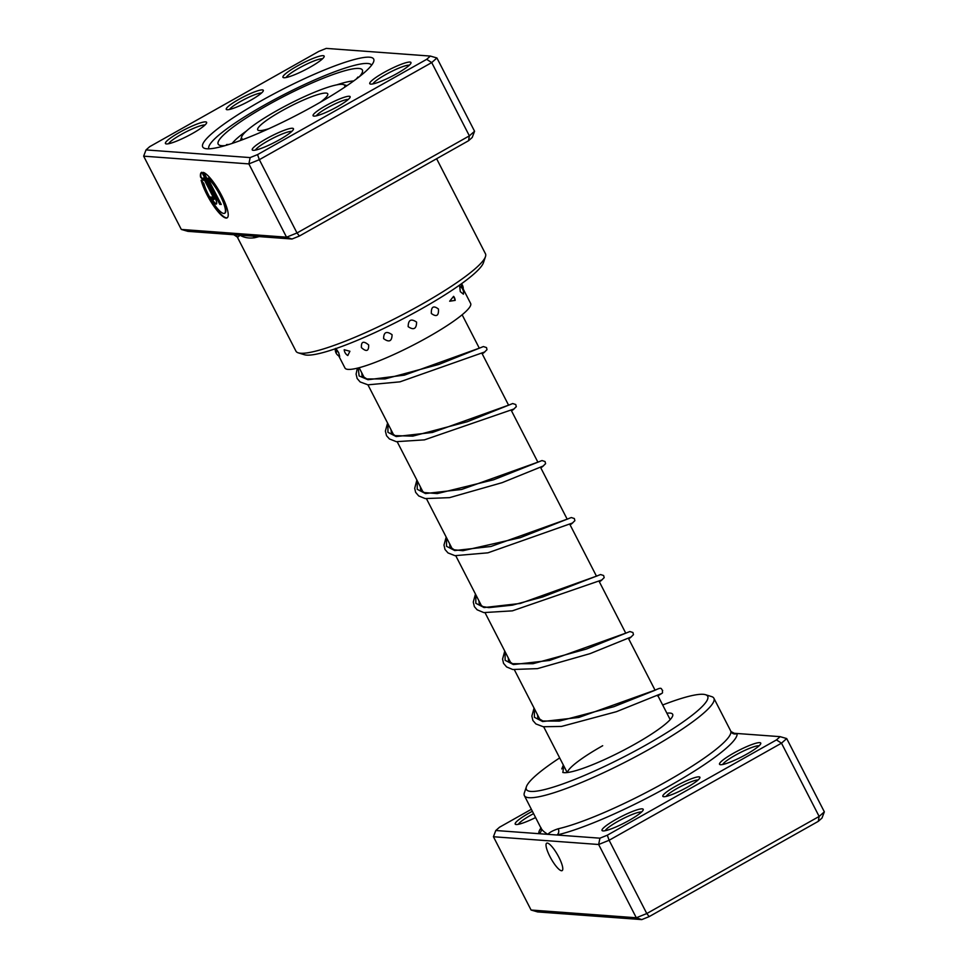 <?xml version="1.0" encoding="UTF-8"?>
<svg xmlns="http://www.w3.org/2000/svg" width="968" height="968" viewBox="0 0 968 968"><rect width="100%" height="100%" fill="white"/><g stroke="black" fill="none" stroke-linecap="round" stroke-linejoin="round"><path stroke-width="1.45" d="M238.866 99.365A20.848 3.194 152.8 0 1 263.32 90.823A20.848 3.194 152.8 0 1 250.7 100.236A20.848 3.194 152.8 0 1 226.694 109.65A20.848 3.194 152.8 0 1 238.866 99.365M261.517 93.013A18.525 2.831 -27.2 0 0 240.572 101.446A18.525 2.831 -27.2 0 0 229.525 109.457M325.671 105.754A20.848 3.194 152.8 0 1 350.138 97.211A20.848 3.194 152.8 0 1 337.517 106.625A20.848 3.194 152.8 0 1 313.511 116.039A20.848 3.194 152.8 0 1 325.671 105.754M348.335 99.401A18.525 2.831 -27.2 0 0 327.378 107.835A18.525 2.831 -27.2 0 0 316.33 115.845M260.9 100.987A96.11 14.701 152.8 0 1 373.684 61.613A96.11 14.701 152.8 0 1 315.483 105.004A96.11 14.701 152.8 0 1 204.78 148.419A96.11 14.701 152.8 0 1 260.9 100.987M371.615 65.195A91.476 14 -27.2 0 0 264.3 105.149A91.476 14 -27.2 0 0 208.882 148.818A91.476 14 152.8 0 1 264.3 105.149A91.476 14 152.8 0 1 371.615 65.195M253.096 236.144A4.634 3.933 -102.7 0 1 254.427 237.777C248.812 238.503 243.984 237.632 239.931 235.176C238.164 237.208 237.233 237.644 237.136 236.494M203.861 183.533A20.86 5.009 -119.4 0 0 213.142 202.808A20.86 5.009 -119.4 0 0 223.741 213.468A20.86 5.009 -119.4 0 0 224.552 213.311A20.86 5.009 -119.4 0 0 221.273 197.629A20.86 5.009 -119.4 0 0 207.805 178.293L221.248 204.466L219.772 204.357L203.341 172.377A26.076 6.268 60.6 0 1 221.382 195.004A26.076 6.268 60.6 0 1 227.117 217.848A26.076 6.268 60.6 0 1 226.101 218.054A26.076 6.268 60.6 0 1 212.67 204.454A26.076 6.268 60.6 0 1 201.126 180.193L203.861 183.533M201.804 181.028A26.076 6.268 -119.4 0 0 213.468 204.853A26.076 6.268 -119.4 0 0 226.488 217.836A26.076 6.268 -119.4 0 0 227.311 217.727M214.751 197.363A7.829 1.875 60.6 0 1 216.372 204.018A7.829 1.875 60.6 0 1 216.07 204.079A7.829 1.875 60.6 0 1 210.31 197.036L211.786 197.145A2.614 0.629 -119.4 0 0 213.71 199.493A2.614 0.629 -119.4 0 0 213.807 199.481A2.614 0.629 -119.4 0 0 213.275 197.254L203.353 177.967A20.86 5.009 -119.4 0 0 203.244 180.375L200.509 177.035A26.076 6.268 60.6 0 1 201.513 172.401A26.076 6.268 60.6 0 1 201.852 172.268L214.751 197.363M210.843 197.073A7.829 1.875 -119.4 0 0 216.457 203.861A7.829 1.875 -119.4 0 0 216.542 203.861M266.26 138.811A23.159 3.545 152.8 0 1 293.437 129.325A23.159 3.545 152.8 0 1 279.413 139.779A23.159 3.545 152.8 0 1 252.733 150.246A23.159 3.545 152.8 0 1 266.26 138.811M291.779 131.43A20.848 3.194 -27.2 0 0 267.954 140.892A20.848 3.194 -27.2 0 0 255.407 150.125M179.443 132.422A23.159 3.545 152.8 0 1 206.62 122.936A23.159 3.545 152.8 0 1 192.596 133.39A23.159 3.545 152.8 0 1 165.915 143.845A23.159 3.545 152.8 0 1 179.443 132.422M204.962 125.041A20.848 3.194 -27.2 0 0 181.149 134.504A20.848 3.194 -27.2 0 0 168.601 143.724M296.97 66.211A23.159 3.545 152.8 0 1 324.147 56.725A23.159 3.545 152.8 0 1 310.123 67.179A23.159 3.545 152.8 0 1 283.442 77.646A23.159 3.545 152.8 0 1 296.97 66.211M322.489 58.83A20.848 3.194 -27.2 0 0 298.676 68.292A20.848 3.194 -27.2 0 0 286.129 77.525M383.788 72.6A23.159 3.545 152.8 0 1 410.964 63.114A23.159 3.545 152.8 0 1 396.94 73.568A23.159 3.545 152.8 0 1 370.26 84.034A23.159 3.545 152.8 0 1 383.788 72.6M409.307 65.219A20.848 3.194 -27.2 0 0 385.482 74.681A20.848 3.194 -27.2 0 0 372.934 83.913M485.476 256.617L483.455 262.691A101.906 15.585 152.8 0 1 421.745 308.683A101.906 15.585 152.8 0 1 304.363 354.724L298.253 352.836A106.54 16.299 -27.2 0 0 420.971 304.714A106.54 16.299 -27.2 0 0 485.476 256.617A106.54 16.299 -27.2 0 0 485.464 253.785L436.616 158.728M291.997 239.011L286.54 237.184L248.873 163.907L143.651 156.163L181.306 229.44L286.54 237.184L297.007 232.973L469.371 135.859L474.574 131.261L472.202 137.492L468.524 140.747L299.402 236.035L291.997 239.011L233.76 234.728L237.293 237.027L295.966 351.178A106.54 16.299 -27.2 0 0 298.253 352.836M474.574 131.261L436.919 57.971L431.716 62.581L259.339 159.684L248.873 163.907L250.155 157.59L257.561 154.602L426.682 59.326L430.361 56.071L326.228 48.4L318.823 51.389L149.701 146.664L146.023 149.919L250.155 157.59M468.524 140.747L469.371 135.859L431.716 62.581L426.682 59.326M299.402 236.035L297.007 232.973L259.339 159.684L257.561 154.602M233.76 234.728L187.865 231.34L181.306 229.44M436.919 57.971L430.361 56.071M146.023 149.919L143.651 156.163M203.353 177.967L213.662 197.036A2.614 0.629 60.6 0 1 214.206 199.251A2.614 0.629 60.6 0 1 214.097 199.275M201.719 172.304A26.076 6.268 -119.4 0 0 200.896 176.817L200.509 177.035M200.896 176.817L203.183 179.612M203.97 172.631L219.772 204.357M220.159 204.127L221.115 204.2M224.745 213.178A20.86 5.009 60.6 0 0 224.951 213.081A20.86 5.009 60.6 0 0 221.66 197.411A20.86 5.009 60.6 0 0 208.193 178.076L207.805 178.293M431.353 313.511C436.52 317.262 438.891 315.774 438.444 309.034C433.458 305.235 431.099 306.723 431.353 313.511M408.157 326.652C413.711 330.415 416.518 328.902 416.579 322.102C411.085 318.363 408.278 319.876 408.157 326.652M383.606 338.631C389.112 342.648 391.931 341.341 392.076 334.71C386.498 330.79 383.679 332.097 383.606 338.631M361.439 347.645C366.461 352.098 368.869 351.19 368.663 344.947C363.448 340.639 361.04 341.547 361.439 347.645M347.802 355.534L349.908 351.251L344.209 349.726A7.405 7.405 0 0 0 347.802 355.534M335.315 348.77A7.405 7.405 0 0 0 339.695 356.43L338.655 352.654C335.194 347.222 334.589 346.98 336.864 351.929M460.296 291.658L463.406 294.187A7.405 7.405 0 0 0 459.691 286.226L460.296 291.658M449.66 301.217L455.19 300.382L453.605 296.341L449.66 301.217M338.764 355.946L344.983 368.034A70.64 10.805 -27.2 0 0 397.049 353.042A70.64 10.805 -27.2 0 0 465.305 312.023A70.64 10.805 -27.2 0 0 470.629 303.456L460.768 284.265M737.084 733.49A4.634 4.574 -11.1 0 1 730.864 731.505L734.24 733.272L737.084 733.49A111.163 17.013 152.8 0 1 669.529 785.907A111.163 17.013 152.8 0 1 556.878 835.009L599.93 838.179L607.323 835.19L776.457 739.915L780.135 736.66L737.084 733.49M687.292 787.214A20.848 3.194 152.8 0 1 663.274 796.628A20.848 3.194 152.8 0 1 675.446 786.343A20.848 3.194 152.8 0 1 699.912 777.8A20.848 3.194 152.8 0 1 687.292 787.214M698.11 779.99A18.525 2.831 -27.2 0 0 677.152 788.424A18.525 2.831 -27.2 0 0 666.105 796.434M547.295 843.055A15.754 3.787 -119.4 0 0 546.678 843.188A15.754 3.787 -119.4 0 0 550.514 857.672A15.754 3.787 -119.4 0 0 561.513 870.74A15.754 3.787 -119.4 0 0 562.13 870.619A15.754 3.787 -119.4 0 0 558.294 856.135A15.754 3.787 -119.4 0 0 547.295 843.055M535.631 817.536A23.159 3.545 152.8 0 1 515.69 824.433A23.159 3.545 152.8 0 1 529.218 812.999A23.159 3.545 152.8 0 1 532.412 811.257M533.622 813.616A20.848 3.194 -27.2 0 0 530.924 815.092A20.848 3.194 -27.2 0 0 518.376 824.312M746.703 754.157A23.159 3.545 152.8 0 1 720.035 764.623A23.159 3.545 152.8 0 1 733.55 753.189A23.159 3.545 152.8 0 1 760.739 743.702A23.159 3.545 152.8 0 1 746.703 754.157M759.069 745.808A20.848 3.194 -27.2 0 0 735.256 755.27A20.848 3.194 -27.2 0 0 722.709 764.502M629.188 820.368A23.159 3.545 152.8 0 1 602.507 830.822A23.159 3.545 152.8 0 1 616.035 819.4A23.159 3.545 152.8 0 1 643.212 809.913A23.159 3.545 152.8 0 1 629.188 820.368M641.554 812.019A20.848 3.194 -27.2 0 0 617.729 821.481A20.848 3.194 -27.2 0 0 605.181 830.701M666.879 713.186A62.533 9.571 152.8 0 1 672.663 715.945A62.533 9.571 152.8 0 1 634.802 744.174A62.533 9.571 152.8 0 1 562.771 772.428M602.689 745.723A57.898 8.857 -27.2 0 0 567.49 772.512M559.673 757.92A101.906 15.585 -27.2 0 0 526.398 786.742A101.906 15.585 -27.2 0 0 645.983 744.997A101.906 15.585 -27.2 0 0 705.478 694.697A101.906 15.585 -27.2 0 0 662.669 704.994M705.478 694.697L711.589 696.585A106.54 16.299 152.8 0 1 713.888 698.243A106.54 16.299 152.8 0 1 649.383 749.171A106.54 16.299 152.8 0 1 524.378 795.635A106.54 16.299 152.8 0 1 524.366 792.804L526.398 786.742M776.457 739.915L781.491 743.17L609.114 840.272L598.648 844.495L493.426 836.739L531.081 910.029L636.315 917.773L646.781 913.55L819.146 816.447L824.349 811.837L786.694 738.56L781.491 743.17L819.146 816.447L818.299 821.336L649.177 916.611L641.772 919.6L537.639 911.929L531.081 910.029M599.93 838.179L598.648 844.495L636.315 917.773L641.772 919.6M607.323 835.19L609.114 840.272L646.781 913.55L649.177 916.611M531.384 809.272L499.476 827.253L495.798 830.508L547.864 834.343C549.606 832.323 553.043 830.471 558.161 828.789A106.54 16.299 -27.2 0 0 666.129 781.733A106.54 16.299 -27.2 0 0 730.864 731.505M824.349 811.837L821.977 818.081L818.299 821.336M540.882 827.519C541.463 829.624 543.786 831.899 547.864 834.343L556.878 835.009A4.634 3.933 77.3 0 0 558.161 828.789M786.694 738.56L780.135 736.66M495.798 830.508L493.426 836.739M540.991 827.955A111.163 17.013 152.8 0 0 538.837 833.678A4.634 4.574 168.9 0 0 541.293 828.717L524.378 795.635M344.572 87.289A57.898 8.857 -27.2 0 0 343.422 84.555A57.898 8.857 -27.2 0 0 279.958 108.924A57.898 8.857 -27.2 0 0 241.673 136.851A57.898 8.857 -27.2 0 0 243.367 139.404M320.263 102.281A39.373 6.026 -27.2 0 0 327.741 93.823A39.373 6.026 -27.2 0 0 283.745 109.783A39.373 6.026 -27.2 0 0 257.706 129.821A39.373 6.026 -27.2 0 0 268.947 128.659M259.158 236.591A106.54 16.299 152.8 0 1 254.427 237.777M246.392 131.055A71.801 10.987 -27.2 0 0 232.175 143.409M225.242 145.587A81.058 12.402 152.8 0 1 267.265 105.367A81.058 12.402 152.8 0 1 340.688 71.959A81.058 12.402 152.8 0 1 359.467 76.605M353.659 80.973A71.801 10.987 -27.2 0 0 336.828 84.845M562.892 772.464L563.703 765.749M656.183 689.748L578.852 717.445L542.637 721.547L534.409 717.288L534.409 708.757M626.889 632.745L549.582 660.442L513.355 664.556L505.114 660.297L505.114 651.754M597.619 575.742L520.3 603.451L484.06 607.553L475.82 603.294L475.82 594.763M568.325 518.751L490.982 546.46L454.766 550.562L446.526 546.303L446.526 537.76M539.031 461.748L461.675 489.457L425.472 493.559L417.232 489.3L417.244 480.769M509.725 404.757L432.394 432.466L396.178 436.556L387.938 432.309L387.95 423.766M480.43 347.766L404.418 375.136L367.961 379.722L359.116 375.935L358.233 367.949M462.135 314.781L479.329 348.238M481.882 353.199L508.624 405.241M511.177 410.202L537.918 462.232M540.459 467.193L567.212 519.235M569.753 524.196L596.494 576.226M599.047 581.199L625.788 633.229M628.341 638.19L655.082 690.22M657.635 695.193L670.183 719.611M359.14 367.719L364.464 378.077M367.937 384.828L393.758 435.08M397.231 441.819L423.052 492.071M426.513 498.822L452.346 549.062M455.807 555.813L481.628 606.065M485.101 612.817L510.922 663.068M514.395 669.82L540.217 720.059M543.689 726.811L567.2 772.549M226.5 144.583L228.956 144.462M357.918 77.041L356.393 78.965M463.224 289.045A7.405 7.405 0 0 0 461.482 283.757M455.19 300.382A7.405 7.405 0 0 0 453.617 296.341M566.728 772.597L566.824 771.823M534.058 708.068L531.868 716.066L532.896 720.507L535.897 723.931L543.242 726.738L561.476 726.448L616.398 711.698L660.587 693.911M537.53 714.82L537.845 717.978L542.891 720.991L559.25 721.112L613.797 706.713L654.634 690.426C663.056 686.251 660.672 689.301 662.669 690.402C661.507 693.875 665.113 691.418 657.599 695.992M504.764 651.077L502.574 659.063L503.529 663.334L506.615 666.94L512.689 669.493L537.446 668.634L590.081 653.63L631.293 636.92M508.236 657.816L508.551 660.975L512.556 663.709L532.957 663.721L586.306 649.08L629.865 631.535L632.927 632.515L633.459 634.669L630.023 637.972M475.469 594.074L473.279 602.072L474.393 606.67L477.139 609.804L483.806 612.587L512.362 610.856L601.999 579.917M478.942 600.826L479.257 603.971L482.826 606.561L488.84 607.638L512.411 605.157L542.649 596.978L600.571 574.544L603.633 575.524L604.177 577.666L600.717 580.981M446.175 537.083L443.985 545.081L445.014 549.509L448.015 552.934L454.948 555.668L487.92 552.825L572.717 522.926M449.648 543.834L449.963 546.981L454.21 549.776L462.91 550.719L520.215 537.7L571.277 517.541L574.339 518.521L574.883 520.675L571.435 523.978M416.881 480.08L414.691 488.296L415.647 492.361L418.721 495.943L425.218 498.58L449.527 497.649L502.15 482.657L543.423 465.923M420.354 486.831L420.681 489.977L424.226 492.555L437.258 493.583L493.523 479.813L541.983 460.55L545.044 461.53L545.589 463.672L542.153 466.975M387.587 423.076L385.397 431.075L386.522 435.685L389.439 438.952L396.336 441.674L424.42 439.871L514.129 408.932M391.06 429.84L391.387 432.986L395.15 435.636L412.779 436.132L467.326 421.733L512.689 403.547L515.75 404.527L516.295 406.681L512.859 409.972M357.361 368.167L356.103 374.071L357.144 378.512L360.144 381.949L367.961 384.828L399.978 381.84L484.835 351.929M361.766 372.837L362.092 375.983L366.86 378.936L384.937 378.948L438.94 364.416L483.395 346.556L486.493 347.572L487.001 349.678L483.564 352.981M628.655 638.795L629.381 638.36M599.361 581.804L600.075 581.369M570.067 524.801L570.769 524.378M540.773 467.81L541.487 467.375M511.479 410.807L512.217 410.359M482.185 353.816L482.923 353.368M561.791 768.931L563.352 765.071M713.888 698.243L730.707 730.973M343.422 84.555L346.992 85.656M241.673 136.851L240.451 140.493"/></g></svg>
